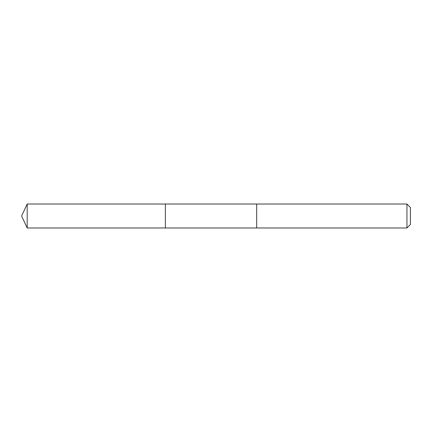 <?xml version="1.0" encoding="UTF-8"?>
<svg xmlns="http://www.w3.org/2000/svg" width="432" height="432" viewBox="0 0 432 432"><rect width="100%" height="100%" fill="white"/><g stroke="black" fill="none" stroke-linecap="round" stroke-linejoin="round"><path stroke-width="0.65" d="M165.364 227.977L165.364 204.023L27.189 204.017L27.189 227.983L165.364 227.977L165.364 204.023L256.689 204.023L256.689 227.977L27.189 227.983L21.6 216L27.189 227.983M256.689 222.772L256.689 227.983L406.944 227.983L406.944 204.017L256.689 204.017L256.689 222.772M406.944 204.017L410.4 207.479L410.4 224.521L406.944 227.983M21.6 216L27.189 204.017"/></g></svg>
